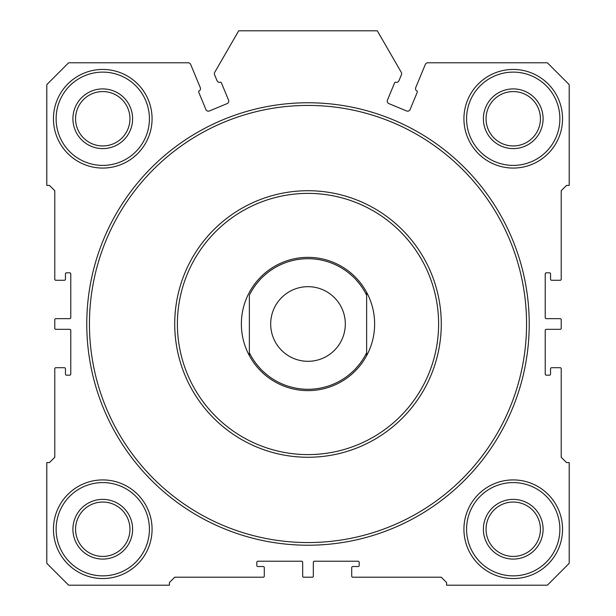 <?xml version="1.0" encoding="UTF-8"?>
<svg xmlns="http://www.w3.org/2000/svg" width="616" height="616" viewBox="0 0 616 616"><rect width="100%" height="100%" fill="white"/><g stroke="black" fill="none" stroke-linecap="round" stroke-linejoin="round"><path stroke-width="0.92" d="M416.816 90.929A1.063 1.063 0 0 1 417.263 92.254L410.102 109.525A2.664 2.664 0 0 1 406.622 110.965L388.896 103.627A2.664 2.664 0 0 1 387.449 100.139L394.602 82.867A1.063 1.063 0 0 1 395.857 82.244A2.664 2.664 0 0 0 398.976 80.681L401.447 74.713A2.664 2.664 0 0 0 401.293 72.357L377.3 30.8L238.7 30.8L214.707 72.357A2.664 2.664 0 0 0 214.553 74.713L217.025 80.681A2.664 2.664 0 0 0 220.143 82.244A1.063 1.063 0 0 1 221.398 82.867L228.551 100.139A2.664 2.664 0 0 1 227.104 103.627L209.378 110.965A2.664 2.664 0 0 1 205.898 109.525L198.737 92.254A1.063 1.063 0 0 1 199.184 90.929A2.664 2.664 0 0 0 200.285 87.618L190.675 64.434A2.664 2.664 0 0 0 188.211 62.786L68.646 62.786L46.793 84.638L46.793 185.393L49.457 185.393L54.786 190.721L54.786 279.217A1.063 1.063 0 0 0 55.856 280.28L64.387 280.28A1.063 1.063 0 0 0 65.45 279.217L65.45 273.881A1.063 1.063 0 0 1 66.513 272.819L69.716 272.819A1.063 1.063 0 0 1 70.778 273.881L70.778 317.594A1.063 1.063 0 0 1 69.716 318.665L55.856 318.665A1.063 1.063 0 0 0 54.786 319.727L54.786 328.259A1.063 1.063 0 0 0 55.856 329.321L69.716 329.321A1.063 1.063 0 0 1 70.778 330.392L70.778 374.105A1.063 1.063 0 0 1 69.716 375.167L66.513 375.167A1.063 1.063 0 0 1 65.45 374.105L65.45 368.768A1.063 1.063 0 0 0 64.387 367.706L55.856 367.706A1.063 1.063 0 0 0 54.786 368.768L54.786 457.265L49.457 462.593L46.793 462.593L46.793 563.347L68.646 585.2L169.4 585.2L169.4 582.536L174.728 577.207L263.225 577.207A1.063 1.063 0 0 0 264.287 576.137L264.287 567.606A1.063 1.063 0 0 0 263.225 566.543L257.888 566.543A1.063 1.063 0 0 1 256.826 565.473L256.826 562.277A1.063 1.063 0 0 1 257.888 561.215L301.601 561.215A1.063 1.063 0 0 1 302.672 562.277L302.672 576.137A1.063 1.063 0 0 0 303.734 577.207L312.266 577.207A1.063 1.063 0 0 0 313.328 576.137L313.328 562.277A1.063 1.063 0 0 1 314.399 561.215L358.112 561.215A1.063 1.063 0 0 1 359.174 562.277L359.174 565.473A1.063 1.063 0 0 1 358.112 566.543L352.775 566.543A1.063 1.063 0 0 0 351.713 567.606L351.713 576.137A1.063 1.063 0 0 0 352.775 577.207L441.272 577.207L446.6 582.536L446.6 585.2L547.355 585.2L569.207 563.347L569.207 462.593L566.543 462.593L561.215 457.265L561.215 368.768A1.063 1.063 0 0 0 560.144 367.706L551.613 367.706A1.063 1.063 0 0 0 550.55 368.768L550.55 374.105A1.063 1.063 0 0 1 549.487 375.167L546.284 375.167A1.063 1.063 0 0 1 545.222 374.105L545.222 330.392A1.063 1.063 0 0 1 546.284 329.321L560.144 329.321A1.063 1.063 0 0 0 561.215 328.259L561.215 319.727A1.063 1.063 0 0 0 560.144 318.665L546.284 318.665A1.063 1.063 0 0 1 545.222 317.594L545.222 273.881A1.063 1.063 0 0 1 546.284 272.819L549.487 272.819A1.063 1.063 0 0 1 550.55 273.881L550.55 279.217A1.063 1.063 0 0 0 551.613 280.28L560.144 280.28A1.063 1.063 0 0 0 561.215 279.217L561.215 190.721L566.543 185.393L569.207 185.393L569.207 84.638L547.355 62.786L427.789 62.786A2.664 2.664 0 0 0 425.325 64.434L415.715 87.618A2.664 2.664 0 0 0 416.816 90.929M529.229 323.993A221.229 221.229 0 0 1 308 545.222A221.229 221.229 0 0 1 86.771 323.993A221.229 221.229 0 0 1 308 102.764A221.229 221.229 0 0 1 529.229 323.993M89.436 323.993A218.565 218.565 0 0 0 308 542.557A218.565 218.565 0 0 0 526.565 323.993A218.565 218.565 0 0 0 308 105.428A218.565 218.565 0 0 0 89.436 323.993M174.728 323.993A133.272 133.272 0 0 1 308 190.721A133.272 133.272 0 0 1 441.272 323.993A133.272 133.272 0 0 1 308 457.265A133.272 133.272 0 0 1 174.728 323.993A133.272 133.272 0 0 0 308 457.265A133.272 133.272 0 0 0 441.272 323.993M249.365 355.64L249.365 352.729L249.365 355.64A66.636 66.636 0 0 0 366.635 355.64A66.636 66.636 0 0 1 249.365 355.64A66.636 66.636 0 0 1 308 257.357A66.636 66.636 0 0 1 366.635 355.64L366.635 295.257A65.304 65.304 0 0 0 249.365 295.257L249.365 352.729A65.304 65.304 0 0 0 366.635 352.729L366.635 355.64M562.547 529.229A49.311 49.311 0 0 1 513.236 578.539A49.311 49.311 0 0 1 463.925 529.229A49.311 49.311 0 0 1 513.236 479.918A49.311 49.311 0 0 1 562.547 529.229M466.589 529.229A46.647 46.647 0 0 0 513.236 575.868A46.647 46.647 0 0 0 559.882 529.229A46.647 46.647 0 0 0 513.236 482.582A46.647 46.647 0 0 0 466.589 529.229M152.075 118.757A49.311 49.311 0 0 1 102.764 168.068A49.311 49.311 0 0 1 53.453 118.757A49.311 49.311 0 0 1 102.764 69.446A49.311 49.311 0 0 1 152.075 118.757M56.118 118.757A46.647 46.647 0 0 0 102.764 165.404A46.647 46.647 0 0 0 149.411 118.757A46.647 46.647 0 0 0 102.764 72.111A46.647 46.647 0 0 0 56.118 118.757M543.089 529.229A29.853 29.853 0 0 1 513.236 559.082A29.853 29.853 0 0 1 483.383 529.229A29.853 29.853 0 0 1 513.236 499.376A29.853 29.853 0 0 1 543.089 529.229M486.047 529.229A27.189 27.189 0 0 0 513.236 556.417A27.189 27.189 0 0 0 540.425 529.229A27.189 27.189 0 0 0 513.236 502.04A27.189 27.189 0 0 0 486.047 529.229M132.617 118.757A29.853 29.853 0 0 1 102.764 148.61A29.853 29.853 0 0 1 72.911 118.757A29.853 29.853 0 0 1 102.764 88.904A29.853 29.853 0 0 1 132.617 118.757M75.576 118.757A27.189 27.189 0 0 0 102.764 145.946A27.189 27.189 0 0 0 129.953 118.757A27.189 27.189 0 0 0 102.764 91.568A27.189 27.189 0 0 0 75.576 118.757M562.547 118.757A49.311 49.311 0 0 1 513.236 168.068A49.311 49.311 0 0 1 463.925 118.757A49.311 49.311 0 0 1 513.236 69.446A49.311 49.311 0 0 1 562.547 118.757M466.589 118.757A46.647 46.647 0 0 0 513.236 165.404A46.647 46.647 0 0 0 559.882 118.757A46.647 46.647 0 0 0 513.236 72.111A46.647 46.647 0 0 0 466.589 118.757M543.089 118.757A29.853 29.853 0 0 1 513.236 148.61A29.853 29.853 0 0 1 483.383 118.757A29.853 29.853 0 0 1 513.236 88.904A29.853 29.853 0 0 1 543.089 118.757M486.047 118.757A27.189 27.189 0 0 0 513.236 145.946A27.189 27.189 0 0 0 540.425 118.757A27.189 27.189 0 0 0 513.236 91.568A27.189 27.189 0 0 0 486.047 118.757M132.617 529.229A29.853 29.853 0 0 1 102.764 559.082A29.853 29.853 0 0 1 72.911 529.229A29.853 29.853 0 0 1 102.764 499.376A29.853 29.853 0 0 1 132.617 529.229M75.576 529.229A27.189 27.189 0 0 0 102.764 556.417A27.189 27.189 0 0 0 129.953 529.229A27.189 27.189 0 0 0 102.764 502.04A27.189 27.189 0 0 0 75.576 529.229M152.075 529.229A49.311 49.311 0 0 1 102.764 578.539A49.311 49.311 0 0 1 53.453 529.229A49.311 49.311 0 0 1 102.764 479.918A49.311 49.311 0 0 1 152.075 529.229M56.118 529.229A46.647 46.647 0 0 0 102.764 575.868A46.647 46.647 0 0 0 149.411 529.229A46.647 46.647 0 0 0 102.764 482.582A46.647 46.647 0 0 0 56.118 529.229M270.686 323.993A37.314 37.314 0 0 0 308 361.307A37.314 37.314 0 0 0 345.314 323.993A37.314 37.314 0 0 0 308 286.679A37.314 37.314 0 0 0 270.686 323.993M366.635 295.257L366.635 292.346L366.635 295.257M438.607 323.993A130.607 130.607 0 0 0 308 193.386A130.607 130.607 0 0 0 177.393 323.993A130.607 130.607 0 0 0 308 454.593A130.607 130.607 0 0 0 438.607 323.993"/></g></svg>
